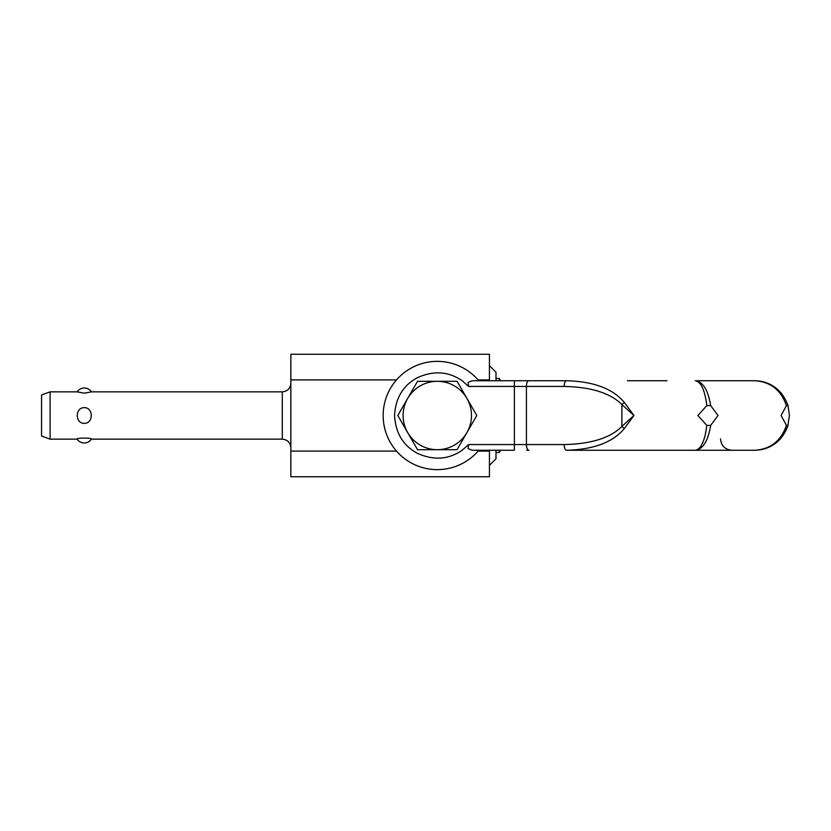 <?xml version="1.0" encoding="UTF-8"?>
<svg xmlns="http://www.w3.org/2000/svg" width="831" height="831" viewBox="0 0 831 831"><rect width="100%" height="100%" fill="white"/><g stroke="black" fill="none" stroke-linecap="round" stroke-linejoin="round"><path stroke-width="1.25" d="M526.761 450.257L528.828 450.257A5.703 2.41 -90 0 1 527.124 448.595A5.703 2.41 -90 0 1 526.418 444.564L514.379 444.564L514.379 450.257L472.164 450.257L468.082 448.595L468.632 444.564L462.161 450.257C448.501 459.636 433.543 460.634 417.276 453.259C403.087 445.52 395.514 432.93 394.559 415.5C395.514 398.059 403.087 385.48 417.276 377.741C433.543 370.366 448.511 371.364 462.161 380.743L468.632 386.436L468.082 382.405L472.164 380.743L526.761 380.743M564.862 382.405A5.703 2.41 90 0 0 564.156 386.436C591.246 387.049 610.494 393.094 621.889 404.562L633.939 415.5L624.299 402.422C612.904 388.711 593.677 381.481 566.607 380.743L566.555 380.743A5.703 2.41 90 0 0 564.862 382.405M710.682 425.399L718.015 415.5L710.682 405.601C708.064 390.009 702.933 381.72 695.277 380.743L754.693 380.743C770.451 381.72 781.026 390.009 786.406 405.601L781.109 415.5L786.406 425.399C781.026 440.991 770.451 449.28 754.693 450.257L695.277 450.257C702.933 449.28 708.064 440.991 710.682 425.399L706.817 425.399C704.854 440.991 701.011 449.28 695.277 450.257L566.555 450.257A5.703 2.41 -90 0 1 564.862 448.595A5.703 2.41 -90 0 1 564.156 444.564L526.418 444.564L526.418 386.436L564.156 386.436M695.277 380.743C701.011 381.72 704.854 390.009 706.817 405.601L710.682 405.601M706.817 405.601L697.874 415.5L706.817 425.399M786.406 405.601L788.006 405.601C782.355 390.009 771.251 381.72 754.693 380.743C771.241 381.72 782.345 389.999 788.006 405.58L787.996 405.549M786.406 425.399L788.006 425.399L787.674 426.48C781.753 441.438 770.763 449.363 754.693 450.257C770.763 449.363 781.753 441.438 787.674 426.48L789.45 415.5L788.006 405.601M777.702 440.472C781.826 436.244 784.713 431.237 786.396 425.451M624.299 428.578L633.939 415.5L621.889 426.438A5.703 1.672 -138.9 0 0 624.299 428.578C612.894 442.3 593.646 449.529 566.555 450.257L627.363 450.257M666.981 450.257L695.277 450.257M528.828 380.743L566.555 380.743L514.379 380.743L514.379 386.436L526.418 386.436A5.703 2.41 90 0 1 527.124 382.405A5.703 2.41 90 0 1 528.828 380.743M477.461 450.257L475.831 450.257M476.714 450.257L477.295 450.257M495.993 452.542L499.265 452.542L500.584 450.257L512.509 450.257M624.299 402.422A5.703 1.672 138.9 0 0 621.889 404.562L621.889 426.438C610.494 437.906 591.246 443.951 564.156 444.564M499.265 380.743L499.265 378.458L500.584 380.743L512.509 380.743M627.363 380.743L666.981 380.743M478.791 450.257A54.129 54.129 0 0 1 400.158 454.889A54.129 54.129 0 0 1 400.158 376.111A54.129 54.129 0 0 1 478.791 380.743M50.099 391.848L77.138 391.848L84.274 393.198L91.41 391.848L282.301 391.848L282.301 439.152L91.41 439.152C92.21 437.719 76.338 437.719 77.138 439.152L50.099 439.152L41.55 436.036L41.55 394.964L50.099 391.848L50.099 439.152M84.274 423.363C74.956 423.561 74.956 407.439 84.274 407.637C93.581 407.439 93.581 423.561 84.274 423.363M396.501 451.088L290.85 451.088L290.85 379.912L396.501 379.912M489.438 450.257L489.438 451.088L478.085 451.088M478.085 379.912L489.438 379.912L489.438 380.743M290.85 451.088L290.85 476.755L489.438 476.755L489.438 451.088M290.85 379.912L290.85 354.245L489.438 354.245L489.438 379.912M489.438 465.36L495.993 458.805L495.993 450.257M495.993 380.743L495.993 372.195L489.438 365.64M499.265 452.542L499.265 450.257M437.293 381.315A34.185 34.185 0 0 1 471.489 415.5A34.185 34.185 0 0 1 437.293 449.685A34.185 34.185 0 0 1 403.108 415.5A34.185 34.185 0 0 1 437.293 381.315L457.06 381.315L476.786 415.5L457.06 449.685L417.536 449.685L397.81 415.5L417.536 381.315L437.293 381.315M468.632 386.436L514.379 386.436L514.379 444.564L468.632 444.564M773.079 386.01C767.387 382.52 761.248 380.764 754.693 380.743M788.006 425.399L787.674 426.48M760.687 449.737C768.561 448.304 775.261 444.533 780.808 438.436M754.693 450.257L759.565 449.914M720.498 438.861C721.183 445.78 724.975 449.581 731.893 450.257M282.301 439.152C287.495 439.651 290.341 442.508 290.85 447.691M77.138 439.152A8.549 8.549 0 0 0 91.41 439.152M91.41 391.848A8.549 8.549 0 0 0 77.138 391.848M282.301 391.848C287.495 391.349 290.341 388.493 290.85 383.309M495.993 378.458L499.265 378.458"/></g></svg>
